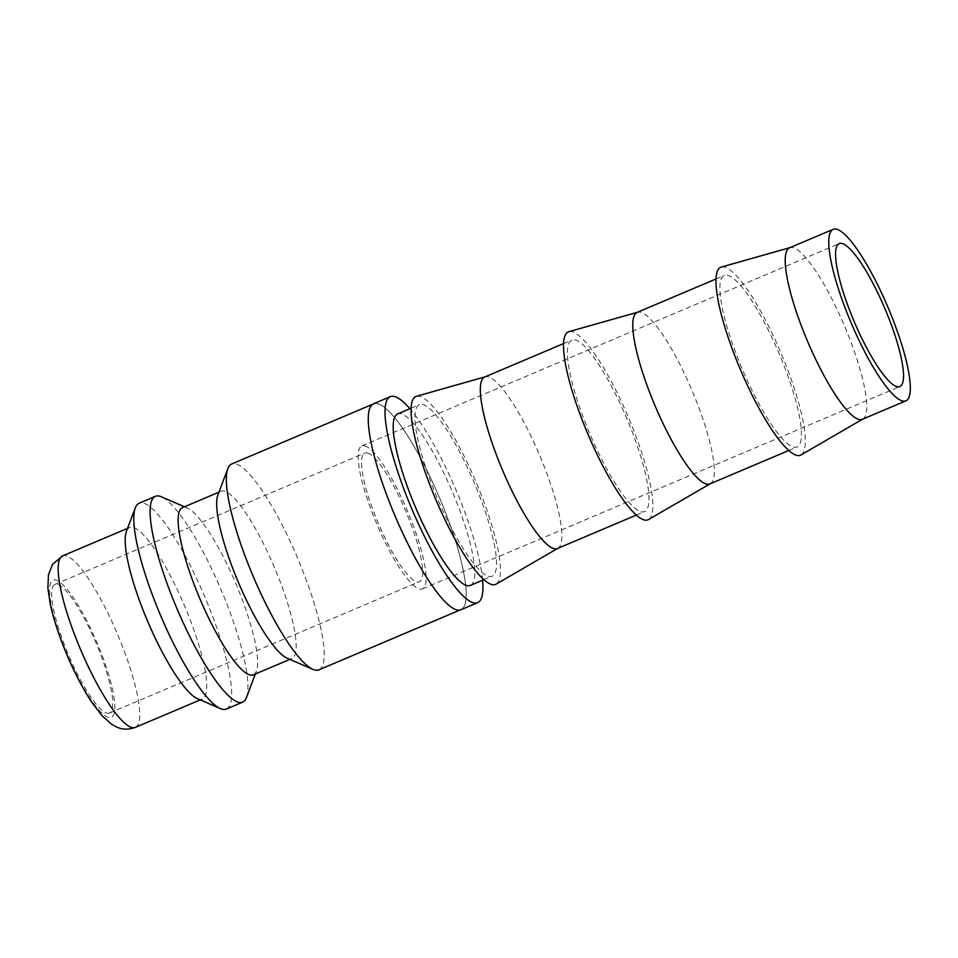 <?xml version="1.0" encoding="UTF-8"?>
<svg xmlns="http://www.w3.org/2000/svg" width="958" height="958" viewBox="0 0 958 958"><rect width="100%" height="100%" fill="white"/><g stroke="black" fill="none" stroke-linecap="round" stroke-linejoin="round"><path stroke-width="0.72" stroke-dasharray="4.79 3.59" d="M318.882 669.846A111.775 24.01 67 0 0 300.92 566.154A111.775 24.01 67 0 0 235.919 463.888A111.775 24.01 67 0 0 231.656 464.019M377.895 403.725A111.775 24.01 -113 0 1 442.895 505.98A111.775 24.01 -113 0 1 460.858 609.683A111.775 24.01 -113 0 1 456.583 609.803A111.775 24.01 -113 0 1 391.582 507.536A111.775 24.01 -113 0 1 373.62 403.845A111.775 24.01 -113 0 1 377.895 403.725M287.041 658.158A90.818 19.507 67 0 0 288.394 658.637A90.818 19.507 67 0 0 291.855 658.529A90.818 19.507 67 0 0 277.257 574.285A90.818 19.507 67 0 0 224.447 491.191A90.818 19.507 67 0 0 220.987 491.298A90.818 19.507 67 0 0 217.897 495.023M253.331 674.863A90.818 19.507 67 0 0 256.409 671.139A90.818 19.507 67 0 0 235.848 583.638A90.818 19.507 67 0 0 187.265 508.003A90.818 19.507 67 0 0 185.924 507.524A90.818 19.507 67 0 0 182.451 507.632M246.446 697.568A111.775 24.01 67 0 0 221.142 589.865A111.775 24.01 67 0 0 161.351 496.783M226.328 709.064A111.775 24.01 67 0 0 208.365 605.372A111.775 24.01 67 0 0 143.365 503.106A111.775 24.01 67 0 0 139.102 503.237M197.36 698.633A93.142 20.01 67 0 0 198.749 699.124A93.142 20.01 67 0 0 202.306 699.017A93.142 20.01 67 0 0 187.337 612.605A93.142 20.01 67 0 0 133.162 527.379A93.142 20.01 67 0 0 129.617 527.487A93.142 20.01 67 0 0 126.456 531.307M862.332 419.305A93.142 20.01 67 0 0 862.823 419.053A93.142 20.01 67 0 0 846.896 331.731A93.142 20.01 67 0 0 793.2 247.667A93.142 20.01 67 0 0 790.158 247.595A93.142 20.01 67 0 0 789.643 247.775M801.02 454.93A102.063 21.926 67 0 0 783.572 359.238A102.063 21.926 67 0 0 724.727 267.126A102.063 21.926 67 0 0 721.386 267.054M709.89 483.91A93.142 20.01 67 0 0 710.381 483.658A93.142 20.01 67 0 0 694.454 396.337A93.142 20.01 67 0 0 640.758 312.272A93.142 20.01 67 0 0 637.717 312.2A93.142 20.01 67 0 0 637.202 312.38M793.452 447.099A93.142 20.01 67 0 0 797.008 446.991A93.142 20.01 67 0 0 782.039 360.579A93.142 20.01 67 0 0 727.864 275.353A93.142 20.01 67 0 0 724.308 275.461A93.142 20.01 67 0 0 739.277 361.873A93.142 20.01 67 0 0 793.452 447.099M648.566 519.535A102.063 21.926 67 0 0 631.118 423.843A102.063 21.926 67 0 0 572.285 331.731A102.063 21.926 67 0 0 568.944 331.66M557.448 548.515A93.142 20.01 67 0 0 557.927 548.263A93.142 20.01 67 0 0 542.012 460.942A93.142 20.01 67 0 0 488.317 376.877A93.142 20.01 67 0 0 485.263 376.805A93.142 20.01 67 0 0 484.76 376.985M641.01 511.704A93.142 20.01 67 0 0 644.554 511.596A93.142 20.01 67 0 0 629.586 425.184A93.142 20.01 67 0 0 575.423 339.958A93.142 20.01 67 0 0 571.866 340.066A93.142 20.01 67 0 0 586.835 426.478A93.142 20.01 67 0 0 641.01 511.704M496.124 584.14A102.063 21.926 67 0 0 478.677 488.448A102.063 21.926 67 0 0 419.844 396.337A102.063 21.926 67 0 0 416.502 396.265M470.342 585.422A93.142 20.01 67 0 0 455.373 499.01A93.142 20.01 67 0 0 401.198 413.796A93.142 20.01 67 0 0 397.642 413.904M488.556 576.309A93.142 20.01 67 0 0 492.113 576.201A93.142 20.01 67 0 0 477.144 489.789A93.142 20.01 67 0 0 422.981 404.563A93.142 20.01 67 0 0 419.424 404.671A93.142 20.01 67 0 0 434.393 491.083A93.142 20.01 67 0 0 488.556 576.309M373.584 403.761A111.87 24.022 -113 0 1 377.859 403.629A111.87 24.022 -113 0 1 442.907 505.98A111.87 24.022 -113 0 1 460.894 609.767M482.593 580.237A111.87 24.022 67 0 0 409.892 408.707M106.793 713.159A69.862 15.005 67 0 0 109.452 713.075A69.862 15.005 67 0 0 98.231 648.267A69.862 15.005 67 0 0 57.6 584.344A69.862 15.005 67 0 0 54.941 584.428A69.862 15.005 67 0 0 66.162 649.237A69.862 15.005 67 0 0 106.793 713.159M367.513 453.014A69.862 15.005 -113 0 1 408.144 516.925A69.862 15.005 -113 0 1 419.364 581.734A69.862 15.005 -113 0 1 416.706 581.817A69.862 15.005 -113 0 1 376.075 517.895A69.862 15.005 -113 0 1 364.854 453.086A69.862 15.005 -113 0 1 367.513 453.014M364.782 445.853A77.622 16.669 -113 0 1 409.928 516.877A77.622 16.669 -113 0 1 422.394 588.883A77.622 16.669 -113 0 1 419.436 588.966A77.622 16.669 -113 0 1 374.303 517.955A77.622 16.669 -113 0 1 361.825 445.949A77.622 16.669 -113 0 1 364.782 445.853M135.294 727.409A93.142 20.01 67 0 0 123.139 648.171A93.142 20.01 67 0 0 66.162 555.784A93.142 20.01 67 0 0 62.605 555.891M62.845 643.536A74.52 15.999 67 0 0 108.434 717.446A74.52 15.999 67 0 0 101.548 653.967A74.52 15.999 67 0 0 55.959 580.057A74.52 15.999 67 0 0 62.845 643.536M459.948 610.054L460.858 609.683M289.855 659.379L291.855 658.529M187.265 508.003L184.451 506.782M256.409 671.139L255.319 674.013M200.258 699.879L202.306 699.017M788.745 450.488L797.008 446.991M636.304 515.093L644.554 511.596M483.862 579.698L492.113 576.201M109.452 713.075L419.364 581.734M422.394 588.883L899.837 386.553M361.825 445.949L839.256 243.607M54.941 584.428L364.854 453.086M411.174 408.168L419.424 404.671M563.615 343.563L571.866 340.066M716.057 278.958L724.308 275.461M127.558 528.361L129.617 527.487M218.987 492.149L220.987 491.298M372.722 404.228L373.62 403.845"/><path stroke-width="1.44" d="M372.722 404.228L231.656 464.019A111.775 24.01 67 0 0 227.86 468.594A111.775 24.01 67 0 0 253.163 576.297A111.775 24.01 67 0 0 312.955 669.391A111.775 24.01 67 0 0 314.619 669.977A111.775 24.01 67 0 0 318.882 669.846L459.948 610.054M218.987 492.149L182.451 507.632A90.818 19.507 67 0 0 197.049 591.876A90.818 19.507 67 0 0 249.858 674.971A90.818 19.507 67 0 0 253.331 674.863L289.855 659.379M184.451 506.782L161.351 496.783A111.775 24.01 67 0 0 159.699 496.184A111.775 24.01 67 0 0 155.424 496.316A111.775 24.01 67 0 0 173.386 600.007A111.775 24.01 67 0 0 238.386 702.274A111.775 24.01 67 0 0 242.661 702.142A111.775 24.01 67 0 0 246.446 697.568L255.319 674.013M155.424 496.316L139.102 503.237A111.775 24.01 67 0 0 135.306 507.824A111.775 24.01 67 0 0 160.609 615.527A111.775 24.01 67 0 0 220.4 708.609A111.775 24.01 67 0 0 222.052 709.195A111.775 24.01 67 0 0 226.328 709.064L242.661 702.142M833.197 229.321L789.643 247.775A93.142 20.01 67 0 0 804.612 334.186A93.142 20.01 67 0 0 858.787 419.412A93.142 20.01 67 0 0 862.332 419.305L905.897 400.839A93.142 20.01 67 0 0 890.928 314.428A93.142 20.01 67 0 0 836.753 229.213A93.142 20.01 67 0 0 833.197 229.321A93.142 20.01 67 0 0 848.165 315.733A93.142 20.01 67 0 0 902.34 400.947A93.142 20.01 67 0 0 905.897 400.839M789.895 247.667L721.386 267.054A102.063 21.926 67 0 0 736.726 360.663A102.063 21.926 67 0 0 796.589 455.313A102.063 21.926 67 0 0 801.02 454.93L862.583 419.197M716.057 278.958L637.202 312.38A93.142 20.01 67 0 0 652.17 398.791A93.142 20.01 67 0 0 706.333 484.018A93.142 20.01 67 0 0 709.89 483.91L788.745 450.488M637.453 312.272L568.944 331.66A102.063 21.926 67 0 0 584.272 425.268A102.063 21.926 67 0 0 644.147 519.919A102.063 21.926 67 0 0 648.566 519.535L710.141 483.802M563.615 343.563L484.76 376.985A93.142 20.01 67 0 0 499.729 463.397A93.142 20.01 67 0 0 553.892 548.623A93.142 20.01 67 0 0 557.448 548.515L636.304 515.093M485.011 376.877L416.502 396.265A102.063 21.926 67 0 0 431.83 489.873A102.063 21.926 67 0 0 491.705 584.524A102.063 21.926 67 0 0 496.124 584.14L557.7 548.407M411.174 408.168L397.642 413.904A93.142 20.01 67 0 0 412.611 500.316A93.142 20.01 67 0 0 466.786 585.53A93.142 20.01 67 0 0 470.342 585.422L483.862 579.698M477.647 602.666L460.894 609.767A111.87 24.022 -113 0 1 456.619 609.887A111.87 24.022 -113 0 1 391.571 507.536A111.87 24.022 -113 0 1 373.584 403.761L390.337 396.66A111.87 24.022 67 0 0 408.324 500.447A111.87 24.022 67 0 0 473.372 602.798A111.87 24.022 67 0 0 477.647 602.666A111.87 24.022 67 0 0 482.593 580.237M409.892 408.707A111.87 24.022 67 0 0 394.612 396.54A111.87 24.022 67 0 0 390.337 396.66M842.226 243.524A77.622 16.669 -113 0 1 887.359 314.535A77.622 16.669 -113 0 1 899.837 386.553A77.622 16.669 -113 0 1 896.868 386.637A77.622 16.669 -113 0 1 851.734 315.625A77.622 16.669 -113 0 1 839.256 243.607A77.622 16.669 -113 0 1 842.226 243.524M135.306 507.824L126.456 531.307A93.142 20.01 67 0 0 147.544 621.059A93.142 20.01 67 0 0 197.36 698.633L220.4 708.609M227.86 468.594L217.897 495.023A90.818 19.507 67 0 0 238.458 582.524A90.818 19.507 67 0 0 287.041 658.158L312.955 669.391M135.294 727.409C125.27 730.99 118.816 727.984 116.66 727.05L111.799 724.392L102.243 715.925L92.279 703.016C81.214 686.359 71.191 666.385 62.198 643.081C56.69 628.64 52.666 615.407 50.139 603.372L47.9 588.092L48.463 574.764L52.546 564.334L62.605 555.891A93.142 20.01 67 0 0 74.76 635.142A93.142 20.01 67 0 0 131.737 727.517A93.142 20.01 67 0 0 135.294 727.409L200.258 699.879M62.605 555.891L127.558 528.361"/></g></svg>
